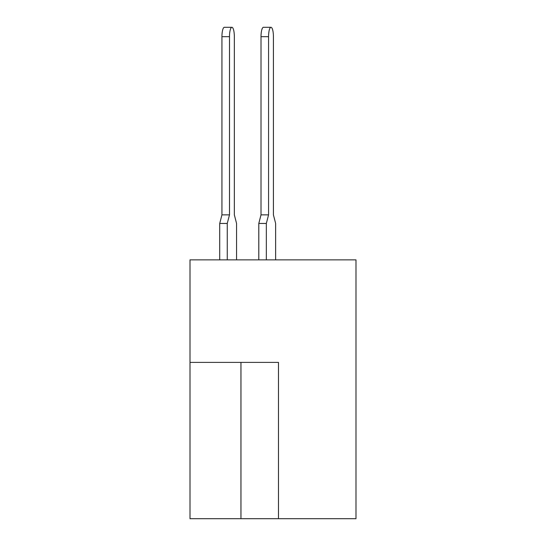 <?xml version="1.0" encoding="UTF-8"?>
<svg xmlns="http://www.w3.org/2000/svg" width="546" height="546" viewBox="0 0 546 546"><rect width="100%" height="100%" fill="white"/><g stroke="black" fill="none" stroke-linecap="round" stroke-linejoin="round"><path stroke-width="0.82" d="M278.474 518.7L355.992 518.7L355.992 259.869L190.008 259.869L190.008 518.7L278.474 518.7L278.474 362.401L190.008 362.401M270.993 27.3A9.378 2.43 90 0 0 268.564 36.678L261.015 36.678A9.378 2.43 -90 0 1 263.445 27.3L270.993 27.3A9.378 2.43 90 0 1 273.416 36.678L273.416 214.858L273.416 36.678L273.416 214.858L273.416 36.678L273.416 214.858L273.416 36.678L273.416 214.858L273.416 36.678L273.416 214.858L273.416 36.678L273.416 214.858L273.416 36.678L273.416 214.858L273.416 36.678L273.416 214.858L273.416 36.678L273.416 214.858L275.641 223.45L275.641 259.869M236.568 259.869L236.568 223.45L234.343 214.858L234.343 36.678A9.378 2.43 90 0 0 231.913 27.3A9.378 2.43 90 0 0 229.491 36.678L229.491 214.858L227.266 223.45L227.266 259.869M268.564 36.678L268.564 214.858L266.339 223.45L266.339 259.869M266.339 223.45L258.79 223.45L258.79 259.869M273.416 36.678L273.416 214.858M258.79 223.45L261.015 214.858L268.564 214.858M261.015 36.678L261.015 214.858M229.491 36.678L221.942 36.678A9.378 2.43 -90 0 1 224.365 27.3L231.913 27.3M227.266 223.45L219.717 223.45L219.717 259.869M219.717 223.45L221.942 214.858L229.491 214.858M221.942 36.678L221.942 214.858M240.957 362.401L240.957 518.7"/></g></svg>
